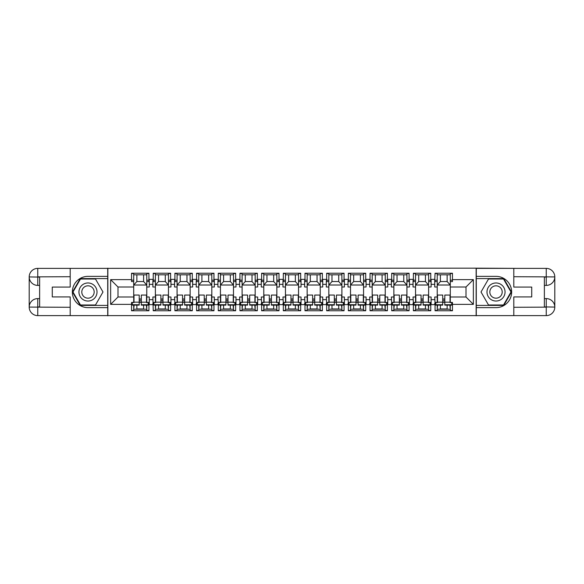 <?xml version="1.0" encoding="UTF-8"?>
<svg xmlns="http://www.w3.org/2000/svg" width="584" height="584" viewBox="0 0 584 584"><rect width="100%" height="100%" fill="white"/><g stroke="black" fill="none" stroke-linecap="round" stroke-linejoin="round"><path stroke-width="0.88" d="M66.445 315.623L517.555 315.623M435.073 280.189L437.226 280.189L437.226 286.999L434.73 286.999L434.73 279.356L431.116 279.356L431.116 286.999L428.612 286.999L428.612 273.538L430.766 273.538M428.612 281.576L430.766 281.576L430.766 273.239L413.392 273.239L413.392 280.605L413.049 279.356L409.435 279.356L409.435 286.999L406.931 286.999L406.931 273.538L409.085 273.538M435.073 303.395L434.73 297L437.226 297L437.226 302.424L435.073 302.424L435.073 310.761L452.447 310.761L452.447 302.424L450.293 302.424L450.293 297L465.995 297L465.995 286.999L450.293 286.999L450.293 273.538L452.447 273.538M406.931 281.576L409.085 281.576L409.085 273.239L391.711 273.239L391.711 280.605L391.368 279.356L387.754 279.356L387.754 286.999L385.25 286.999L385.25 273.538L387.404 273.538M413.392 303.395L413.049 297L415.545 297L415.545 302.424L413.392 302.424L413.392 310.761L430.766 310.761L430.766 302.424L428.612 302.57M385.25 281.576L387.404 281.576L387.404 273.239L370.037 273.239L370.037 280.605L369.687 279.356L366.073 279.356L366.073 286.999L363.569 286.999L363.569 273.538L365.723 273.538M391.711 303.395L391.368 297L393.871 297L393.871 302.424L391.711 302.424L391.711 310.761L409.085 310.761L409.085 302.424L406.931 302.57M363.569 281.576L365.723 281.576L365.723 273.239L348.356 273.239L348.356 280.605L348.006 279.356L344.392 279.356L344.392 286.999L341.888 286.999L341.888 273.538L344.049 273.538M370.037 303.395L369.687 297L372.19 297L372.19 302.424L370.037 302.424L370.037 310.761L387.404 310.761L387.404 302.424L385.25 302.57M341.888 281.576L344.049 281.576L344.049 273.239L326.675 273.239L326.675 280.605L326.325 279.356L322.711 279.356L322.711 286.999L320.214 286.999L320.214 273.538L322.368 273.538M348.356 303.395L348.006 297L350.51 297L350.51 302.424L348.356 302.424L348.356 310.761L365.723 310.761L365.723 302.424L363.569 302.57M320.214 281.576L322.368 281.576L322.368 273.239L304.994 273.239L304.994 280.605L304.644 279.356L301.03 279.356L301.03 286.999L298.534 286.999L298.534 273.538L300.687 273.538M326.675 303.395L326.325 297L328.828 297L328.828 302.424L326.675 302.424L326.675 310.761L344.049 310.761L344.049 302.424L341.888 302.57M298.534 281.576L300.687 281.576L300.687 273.239L283.313 273.239L283.313 280.605L282.97 279.356L279.356 279.356L279.356 286.999L276.853 286.999L276.853 273.538L279.006 273.538M304.994 303.395L304.644 297L307.147 297L307.147 302.424L304.994 302.424L304.994 310.761L322.368 310.761L322.368 302.424L320.214 302.57M276.853 281.576L279.006 281.576L279.006 273.239L261.632 273.239L261.632 280.605L261.289 279.356L257.675 279.356L257.675 286.999L255.172 286.999L255.172 273.538L257.325 273.538M283.313 303.395L282.97 297L285.466 297L285.466 302.424L283.313 302.424L283.313 310.761L300.687 310.761L300.687 302.424L298.534 302.57M255.172 281.576L257.325 281.576L257.325 273.239L239.951 273.239L239.951 280.605L239.608 279.356L235.994 279.356L235.994 286.999L233.49 286.999L233.49 273.538L235.644 273.538M261.632 303.395L261.289 297L263.786 297L263.786 302.424L261.632 302.424L261.632 310.761L279.006 310.761L279.006 302.424L276.853 302.57M233.49 281.576L235.644 281.576L235.644 273.239L218.277 273.239L218.277 280.605L217.927 279.356L214.313 279.356L214.313 286.999L211.809 286.999L211.809 273.538L213.963 273.538M239.951 303.395L239.608 297L242.112 297L242.112 302.424L239.951 302.424L239.951 310.761L257.325 310.761L257.325 302.424L255.172 302.57M211.809 281.576L213.963 281.576L213.963 273.239L196.596 273.239L196.596 280.605L196.246 279.356L192.632 279.356L192.632 286.999L190.128 286.999L190.128 273.538L192.289 273.538M218.277 303.395L217.927 297L220.431 297L220.431 302.424L218.277 302.424L218.277 310.761L235.644 310.761L235.644 302.424L233.49 302.57M190.128 281.576L192.289 281.576L192.289 273.239L174.915 273.239L174.915 280.605L174.565 279.356L170.951 279.356L170.951 286.999L168.455 286.999L168.455 273.538L170.608 273.538M196.596 303.395L196.246 297L198.75 297L198.75 302.424L196.596 302.424L196.596 310.761L213.963 310.761L213.963 302.424L211.809 302.57M168.455 281.576L170.608 281.576L170.608 273.239L153.234 273.239L153.234 280.605L152.884 279.356L149.27 279.356L149.27 286.999L146.774 286.999L146.774 273.538L148.927 273.538M174.915 303.395L174.565 297L177.069 297L177.069 302.424L174.915 302.424L174.915 310.761L192.289 310.761L192.289 302.424L190.128 302.57M434.73 303.395L434.73 304.644L431.116 304.644L431.116 297L428.612 297L428.612 302.424M413.049 303.395L413.049 304.644L409.435 304.644L409.435 297L406.931 297L406.931 302.424M391.368 303.395L391.368 304.644L387.754 304.644L387.754 297L385.25 297L385.25 302.424M369.687 303.395L369.687 304.644L366.073 304.644L366.073 297L363.569 297L363.569 302.424M348.006 303.395L348.006 304.644L344.392 304.644L344.392 297L341.888 297L341.888 302.424M326.325 303.395L326.325 304.644L322.711 304.644L322.711 297L320.214 297L320.214 302.424M304.644 303.395L304.644 304.644L301.03 304.644L301.03 297L298.534 297L298.534 302.424M282.97 303.395L282.97 304.644L279.356 304.644L279.356 297L276.853 297L276.853 302.424M261.289 303.395L261.289 304.644L257.675 304.644L257.675 297L255.172 297L255.172 302.424M239.608 303.395L239.608 304.644L235.994 304.644L235.994 297L233.49 297L233.49 302.424M217.927 303.395L217.927 304.644L214.313 304.644L214.313 297L211.809 297L211.809 302.424M196.246 303.395L196.246 304.644L192.632 304.644L192.632 297L190.128 297L190.128 302.424M174.565 303.395L174.565 304.644L170.951 304.644L170.951 297L168.455 297L168.455 302.424L170.608 302.424L170.608 310.761L153.234 310.761L152.884 297L155.388 297L155.388 302.424L153.234 302.424L153.234 303.395M146.774 281.576L148.927 281.576L148.927 273.239L131.553 273.239L131.553 281.576L133.707 281.576L133.707 273.538L131.553 273.538M152.884 303.395L152.884 304.644L149.27 304.644L149.27 297L146.774 297L146.774 302.424L148.927 302.424L148.927 310.761L131.553 310.761L131.553 304.366L110.639 304.366L110.639 279.634L131.553 279.634M148.927 310.462L146.774 310.462L146.774 305.125M146.774 297L146.774 286.999M153.234 280.189L155.388 280.189L155.388 286.999L152.884 286.999L152.884 280.605M155.388 297L155.388 286.999M153.234 310.462L155.388 310.462L155.388 305.103M155.388 280.189L155.388 273.538L153.234 273.538M170.608 310.462L168.455 310.462L168.455 305.125M168.455 297L168.455 286.999M174.915 280.189L177.069 280.189L177.069 286.999L174.565 286.999L174.565 280.605M177.069 297L177.069 286.999M174.915 310.462L177.069 310.462L177.069 305.103M177.069 280.189L177.069 273.538L174.915 273.538M192.289 310.462L190.128 310.462L190.128 305.125M190.128 297L190.128 286.999M196.596 280.189L198.75 280.189L198.75 286.999L196.246 286.999L196.246 280.605M198.75 297L198.75 286.999M196.596 310.462L198.75 310.462L198.75 305.103M198.75 280.189L198.75 273.538L196.596 273.538M213.963 310.462L211.809 310.462L211.809 305.125M211.809 297L211.809 286.999M218.277 280.189L220.431 280.189L220.431 286.999L217.927 286.999L217.927 280.605M220.431 297L220.431 286.999M218.277 310.462L220.431 310.462L220.431 305.103M220.431 280.189L220.431 273.538L218.277 273.538M235.644 310.462L233.49 310.462L233.49 305.125M233.49 297L233.49 286.999M239.951 280.189L242.112 280.189L242.112 286.999L239.608 286.999L239.608 280.605M242.112 297L242.112 286.999M239.951 310.462L242.112 310.462L242.112 305.103M242.112 280.189L242.112 273.538L239.951 273.538M257.325 310.462L255.172 310.462L255.172 305.125M255.172 297L255.172 286.999M261.632 280.189L263.786 280.189L263.786 286.999L261.289 286.999L261.289 280.605M263.786 297L263.786 286.999M261.632 310.462L263.786 310.462L263.786 305.103M263.786 280.189L263.786 273.538L261.632 273.538M279.006 310.462L276.853 310.462L276.853 305.125M276.853 297L276.853 286.999M283.313 280.189L285.466 280.189L285.466 286.999L282.97 286.999L282.97 280.605M285.466 297L285.466 286.999M283.313 310.462L285.466 310.462L285.466 305.103M285.466 280.189L285.466 273.538L283.313 273.538M300.687 310.462L298.534 310.462L298.534 305.125M298.534 297L298.534 286.999M304.994 280.189L307.147 280.189L307.147 286.999L304.644 286.999L304.644 280.605M307.147 297L307.147 286.999M304.994 310.462L307.147 310.462L307.147 305.103M307.147 280.189L307.147 273.538L304.994 273.538M322.368 310.462L320.214 310.462L320.214 305.125M320.214 297L320.214 286.999M326.675 280.189L328.828 280.189L328.828 286.999L326.325 286.999L326.325 280.605M328.828 297L328.828 286.999M326.675 310.462L328.828 310.462L328.828 305.103M328.828 280.189L328.828 273.538L326.675 273.538M344.049 310.462L341.888 310.462L341.888 305.125M341.888 297L341.888 286.999M348.356 280.189L350.51 280.189L350.51 286.999L348.006 286.999L348.006 280.605M350.51 297L350.51 286.999M348.356 310.462L350.51 310.462L350.51 305.103M350.51 280.189L350.51 273.538L348.356 273.538M365.723 310.462L363.569 310.462L363.569 305.125M363.569 297L363.569 286.999M370.037 280.189L372.19 280.189L372.19 286.999L369.687 286.999L369.687 280.605M372.19 297L372.19 286.999M370.037 310.462L372.19 310.462L372.19 305.103M372.19 280.189L372.19 273.538L370.037 273.538M387.404 310.462L385.25 310.462L385.25 305.125M385.25 297L385.25 286.999M391.711 280.189L393.871 280.189L393.871 286.999L391.368 286.999L391.368 280.605M393.871 297L393.871 286.999M391.711 310.462L393.871 310.462L393.871 305.103M393.871 280.189L393.871 273.538L391.711 273.538M409.085 310.462L406.931 310.462L406.931 305.125M406.931 297L406.931 286.999M413.392 280.189L415.545 280.189L415.545 286.999L413.049 286.999L413.049 280.605M415.545 297L415.545 286.999M413.392 310.462L415.545 310.462L415.545 305.103M415.545 280.189L415.545 273.538L413.392 273.538M430.766 310.462L428.612 310.462L428.612 305.125M428.612 297L428.612 286.999M437.226 297L437.226 286.999M435.073 310.462L437.226 310.462L437.226 305.103M437.226 280.189L437.226 273.538L435.073 273.538M517.555 268.377L476.142 268.166L476.142 315.834M476.142 268.166L66.445 268.377M107.858 315.834L107.858 268.166M450.293 281.576L452.447 281.576L452.447 273.239L435.073 273.239L434.73 280.605M437.226 281.576L435.073 281.576L435.073 280.605M415.545 281.576L413.392 281.576L413.392 280.605M393.871 281.576L391.711 281.576L391.711 280.605M372.19 281.576L370.037 281.576L370.037 280.605M350.51 281.576L348.356 281.576L348.356 280.605M328.828 281.576L326.675 281.576L326.675 280.605M307.147 281.576L304.994 281.576L304.994 280.605M285.466 281.576L283.313 281.576L283.313 280.605M263.786 281.576L261.632 281.576L261.632 280.605M242.112 281.576L239.951 281.576L239.951 280.605M220.431 281.576L218.277 281.576L218.277 280.605M198.75 281.576L196.596 281.576L196.596 280.605M177.069 281.576L174.915 281.576L174.915 280.605M155.388 281.576L153.234 281.576L153.234 280.605M133.707 286.999L118.005 286.999L118.005 297L133.707 297L133.707 281.576M450.293 297L450.293 286.999M133.707 297L133.707 302.424L131.553 302.424L131.553 304.366M131.553 310.462L133.707 310.462L133.707 305.103M133.707 274.801L146.774 274.801M133.707 309.199L146.774 309.199M136.868 305.111L136.868 309.199M143.613 309.199L143.613 305.118M136.868 274.801L136.868 281.539L143.613 281.539L143.613 274.801M136.868 281.539L133.707 285.014L146.774 285.014L143.613 281.539M155.388 274.801L168.455 274.801M155.388 309.199L168.455 309.199M177.069 274.801L190.128 274.801M177.069 309.199L190.128 309.199M198.75 274.801L211.809 274.801M198.75 309.199L211.809 309.199M220.431 274.801L233.49 274.801M220.431 309.199L233.49 309.199M242.112 274.801L255.172 274.801M242.112 309.199L255.172 309.199M263.786 274.801L276.853 274.801M263.786 309.199L276.853 309.199M285.466 274.801L298.534 274.801M285.466 309.199L298.534 309.199M307.147 274.801L320.214 274.801M307.147 309.199L320.214 309.199M328.828 274.801L341.888 274.801M328.828 309.199L341.888 309.199M350.51 274.801L363.569 274.801M350.51 309.199L363.569 309.199M372.19 274.801L385.25 274.801M372.19 309.199L385.25 309.199M393.871 274.801L406.931 274.801M393.871 309.199L406.931 309.199M415.545 274.801L428.612 274.801M415.545 309.199L428.612 309.199M452.447 310.462L450.293 310.462L450.293 305.125M437.226 274.801L450.293 274.801M437.226 309.199L450.293 309.199M158.549 305.111L158.549 309.199M165.294 309.199L165.294 305.118M158.549 274.801L158.549 281.539L165.294 281.539L165.294 274.801M158.549 281.539L155.388 285.014L168.455 285.014L165.294 281.539M331.989 274.801L331.989 281.539L338.727 281.539L338.727 274.801M331.989 281.539L328.828 285.014L341.888 285.014L338.727 281.539M353.67 305.111L353.67 309.199M360.408 309.199L360.408 305.118M353.67 274.801L353.67 281.539L360.408 281.539L360.408 274.801M353.67 281.539L350.51 285.014L363.569 285.014L360.408 281.539M375.351 305.111L375.351 309.199M382.089 309.199L382.089 305.118M310.308 305.111L310.308 309.199M317.054 309.199L317.054 305.118M310.308 274.801L310.308 281.539L317.054 281.539L317.054 274.801M310.308 281.539L307.147 285.014L320.214 285.014L317.054 281.539M331.989 305.111L331.989 309.199M338.727 309.199L338.727 305.118M375.351 274.801L375.351 281.539L382.089 281.539L382.089 274.801M375.351 281.539L372.19 285.014L385.25 285.014L382.089 281.539M397.032 305.111L397.032 309.199M403.77 309.199L403.77 305.118M397.032 274.801L397.032 281.539L403.77 281.539L403.77 274.801M397.032 281.539L393.871 285.014L406.931 285.014L403.77 281.539M418.706 305.111L418.706 309.199M425.451 309.199L425.451 305.118M418.706 274.801L418.706 281.539L425.451 281.539L425.451 274.801M418.706 281.539L415.545 285.014L428.612 285.014L425.451 281.539M440.387 305.111L440.387 309.199M447.132 309.199L447.132 305.118M440.387 274.801L440.387 281.539L447.132 281.539L447.132 274.801M440.387 281.539L437.226 285.014L450.293 285.014L447.132 281.539M180.23 305.111L180.23 309.199M186.968 309.199L186.968 305.118M180.23 274.801L180.23 281.539L186.968 281.539L186.968 274.801M180.23 281.539L177.069 285.014L190.128 285.014L186.968 281.539M223.592 305.111L223.592 309.199M230.33 309.199L230.33 305.118M201.911 274.801L201.911 281.539L208.649 281.539L208.649 274.801M201.911 281.539L198.75 285.014L211.809 285.014L208.649 281.539M201.911 305.111L201.911 309.199M208.649 309.199L208.649 305.118M223.592 274.801L223.592 281.539L230.33 281.539L230.33 274.801M223.592 281.539L220.431 285.014L233.49 285.014L230.33 281.539M245.273 305.111L245.273 309.199M252.011 309.199L252.011 305.118M245.273 274.801L245.273 281.539L252.011 281.539L252.011 274.801M245.273 281.539L242.112 285.014L255.172 285.014L252.011 281.539M266.946 305.111L266.946 309.199M273.692 309.199L273.692 305.118M266.946 274.801L266.946 281.539L273.692 281.539L273.692 274.801M266.946 281.539L263.786 285.014L276.853 285.014L273.692 281.539M288.627 305.111L288.627 309.199M295.373 309.199L295.373 305.118M288.627 274.801L288.627 281.539L295.373 281.539L295.373 274.801M288.627 281.539L285.466 285.014L298.534 285.014L295.373 281.539M152.884 284.357L149.27 284.357M149.27 299.643L152.884 299.643M174.565 284.357L170.951 284.357M170.951 299.643L174.565 299.643M434.73 284.357L431.116 284.357M413.049 284.357L409.435 284.357M391.368 284.357L387.754 284.357M369.687 284.357L366.073 284.357M348.006 284.357L344.392 284.357M326.325 284.357L322.711 284.357M304.644 284.357L301.03 284.357M282.97 284.357L279.356 284.357M261.289 284.357L257.675 284.357M239.608 284.357L235.994 284.357M217.927 284.357L214.313 284.357M196.246 284.357L192.632 284.357M431.116 299.643L434.73 299.643M409.435 299.643L413.049 299.643M387.754 299.643L391.368 299.643M366.073 299.643L369.687 299.643M344.392 299.643L348.006 299.643M322.711 299.643L326.325 299.643M301.03 299.643L304.644 299.643M279.356 299.643L282.97 299.643M257.675 299.643L261.289 299.643M235.994 299.643L239.608 299.643M214.313 299.643L217.927 299.643M192.632 299.643L196.246 299.643M452.447 279.634L473.361 279.634L465.995 286.999M473.361 279.634L473.361 304.366L465.995 297M118.005 286.999L110.639 279.634M118.005 297L110.639 304.366M143.613 308.958L136.868 308.951M146.496 305.125L146.489 307.293M133.984 305.103L133.984 307.272M139.204 300.329L141.292 300.329M146.504 302.183L141.292 302.176L141.299 295.059L146.511 295.066L146.496 302.57L148.234 302.578L148.234 304.738L141.284 304.724L141.284 305.118L148.234 305.133L148.234 304.738M141.292 301.95L139.204 301.95M139.196 304.724L139.218 295.059L134.006 295.044L133.992 302.548L132.254 302.548L132.254 305.103L139.196 305.111L139.196 304.724L132.254 304.709M141.292 302.176L141.284 304.724M165.294 308.958L158.549 308.951M168.177 305.125L168.17 307.293M155.665 305.103L155.665 307.272M160.885 300.329L162.972 300.329M168.177 302.183L162.965 302.176L162.98 295.059L168.192 295.066L168.177 302.57L169.915 302.578L169.915 304.738L162.965 304.724L162.965 305.118L169.915 305.133L169.915 304.738M162.972 301.95L160.885 301.95M160.877 304.724L160.899 295.059L155.687 295.044L155.672 302.548L153.935 302.548L153.928 305.103L160.877 305.111L160.877 304.724L153.928 304.709M162.965 302.176L162.965 304.724M186.968 308.958L180.23 308.951M189.858 305.125L189.851 307.293M177.346 305.103L177.346 307.272M182.566 300.329L184.653 300.329M189.858 302.183L184.646 302.176L184.661 295.059L189.873 295.066L189.858 302.57L191.596 302.578L191.596 304.738L184.646 304.724L184.646 305.118L191.596 305.133L191.596 304.738M184.646 301.95L182.566 301.95M182.558 304.724L182.573 295.059L177.368 295.044L177.353 302.548L175.616 302.548L175.609 305.103L182.558 305.111L182.558 304.724L175.609 304.709M184.646 302.176L184.646 304.724M208.649 308.958L201.911 308.951M211.532 305.125L211.532 307.293M199.027 305.103L199.027 307.272M204.247 300.329L206.334 300.329M211.539 302.183L206.327 302.176L206.342 295.059L211.554 295.066L211.539 302.57L213.277 302.578L213.269 304.738L206.327 304.724L206.327 305.118L213.269 305.133L213.269 304.738M206.327 301.95L204.247 301.95M204.239 304.724L204.254 295.059L199.042 295.044L199.034 302.548L197.297 302.548L197.29 305.103L204.239 305.111L204.239 304.724L197.29 304.709M206.327 302.176L206.327 304.724M230.33 308.958L223.592 308.951M233.213 305.125L233.213 307.293M220.708 305.103L220.701 307.272M225.928 300.329L228.008 300.329M233.22 302.183L228.008 302.176L228.023 295.059L233.235 295.066L233.22 302.57L234.958 302.578L234.951 304.738L228.001 304.724L228.001 305.118L234.951 305.133L234.951 304.738M228.008 301.95L225.928 301.95M225.92 304.724L225.935 295.059L220.723 295.044L220.708 302.548L218.978 302.548L218.971 305.103L225.92 305.111L225.92 304.724L218.971 304.709M228.008 302.176L228.001 304.724M252.011 308.958L245.273 308.951M254.894 305.125L254.894 307.293M242.389 305.103L242.382 307.272M247.609 300.329L249.689 300.329M254.901 302.183L249.689 302.176L249.704 295.059L254.909 295.066L254.901 302.57L256.639 302.578L256.632 304.738L249.682 304.724L249.682 305.118L256.632 305.133L256.632 304.738M249.689 301.95L247.601 301.95M247.601 304.724L247.616 295.059L242.404 295.044L242.389 302.548L240.652 302.548L240.652 305.103L247.601 305.111L247.601 304.724L240.652 304.709M249.689 302.176L249.682 304.724M273.692 308.958L266.946 308.951M276.575 305.125L276.568 307.293M264.07 305.103L264.063 307.272M269.29 300.329L271.37 300.329M276.582 302.183L271.37 302.176L271.377 295.059L276.59 295.066L276.582 302.57L278.32 302.578L278.312 304.738L271.363 304.724L271.363 305.118L278.312 305.133L278.312 304.738M271.37 301.95L269.282 301.95M269.282 304.724L269.297 295.059L264.085 295.044L264.07 302.548L262.333 302.548L262.333 305.103L269.282 305.111L269.282 304.724L262.333 304.709M271.37 302.176L271.363 304.724M295.373 308.958L288.627 308.951M298.256 305.125L298.249 307.293M285.744 305.103L285.744 307.272M290.963 300.329L293.051 300.329M298.263 302.183L293.051 302.176L293.058 295.059L298.271 295.066L298.256 302.57L299.993 302.578L299.993 304.738L293.044 304.724L293.044 305.118L299.993 305.133L299.993 304.738M293.051 301.95L290.963 301.95M290.956 304.724L290.978 295.059L285.766 295.044L285.751 302.548L284.014 302.548L284.014 305.103L290.956 305.111L290.956 304.724L284.014 304.709M293.051 302.176L293.044 304.724M317.054 308.958L310.308 308.951M319.937 305.125L319.93 307.293M307.425 305.103L307.425 307.272M312.644 300.329L314.732 300.329M319.937 302.183L314.725 302.176L314.739 295.059L319.952 295.066L319.937 302.57L321.674 302.578L321.674 304.738L314.725 304.724L314.725 305.118L321.674 305.133L321.674 304.738M314.732 301.95L312.644 301.95M312.637 304.724L312.659 295.059L307.447 295.044L307.432 302.548L305.695 302.548L305.688 305.103L312.637 305.111L312.637 304.724L305.688 304.709M314.725 302.176L314.725 304.724M338.727 308.958L331.989 308.951M341.618 305.125L341.611 307.293M329.106 305.103L329.106 307.272M334.325 300.329L336.413 300.329M341.618 302.183L336.406 302.176L336.421 295.059L341.633 295.066L341.618 302.57L343.356 302.578L343.356 304.738L336.406 304.724L336.406 305.118L343.356 305.133L343.356 304.738M336.406 301.95L334.325 301.95M334.318 304.724L334.333 295.059L329.128 295.044L329.113 302.548L327.376 302.548L327.368 305.103L334.318 305.111L334.318 304.724L327.368 304.709M336.406 302.176L336.406 304.724M360.408 308.958L353.67 308.951M363.292 305.125L363.292 307.293M350.787 305.103L350.787 307.272M356.006 300.329L358.094 300.329M363.299 302.183L358.087 302.176L358.101 295.059L363.314 295.066L363.299 302.57L365.036 302.578L365.029 304.738L358.087 304.724L358.087 305.118L365.029 305.133L365.029 304.738M358.087 301.95L356.006 301.95M355.999 304.724L356.014 295.059L350.801 295.044L350.794 302.548L349.057 302.548L349.049 305.103L355.999 305.111L355.999 304.724L349.049 304.709M358.087 302.176L358.087 304.724M382.089 308.958L375.351 308.951M384.973 305.125L384.973 307.293M372.468 305.103L372.461 307.272M377.687 300.329L379.768 300.329M384.98 302.183L379.768 302.176L379.782 295.059L384.995 295.066L384.98 302.57L386.717 302.578L386.71 304.738L379.761 304.724L379.761 305.118L386.71 305.133L386.71 304.738M379.768 301.95L377.687 301.95M377.68 304.724L377.695 295.059L372.483 295.044L372.468 302.548L370.738 302.548L370.731 305.103L377.68 305.111L377.68 304.724L370.731 304.709M379.768 302.176L379.761 304.724M403.77 308.958L397.032 308.951M406.654 305.125L406.654 307.293M394.149 305.103L394.142 307.272M399.368 300.329L401.449 300.329M406.661 302.183L401.449 302.176L401.464 295.059L406.668 295.066L406.661 302.57L408.399 302.578L408.391 304.738L401.442 304.724L401.442 305.118L408.391 305.133L408.391 304.738M401.449 301.95L399.361 301.95M399.361 304.724L399.376 295.059L394.163 295.044L394.149 302.548L392.411 302.548L392.411 305.103L399.361 305.111L399.361 304.724L392.411 304.709M401.449 302.176L401.442 304.724M425.451 308.958L418.706 308.951M428.335 305.125L428.327 307.293M415.83 305.103L415.823 307.272M421.049 300.329L423.13 300.329M428.342 302.183L423.13 302.176L423.137 295.059L428.349 295.066L428.342 302.57L430.079 302.578L430.072 304.738L423.123 304.724L423.123 305.118L430.072 305.133L430.072 304.738M423.13 301.95L421.042 301.95M421.042 304.724L421.057 295.059L415.844 295.044L415.83 302.548L414.092 302.548L414.092 305.103L421.042 305.111L421.042 304.724L414.092 304.709M423.13 302.176L423.123 304.724M447.132 308.958L440.387 308.951M450.016 305.125L450.009 307.293M437.504 305.103L437.504 307.272M442.723 300.329L444.811 300.329M450.023 302.183L444.811 302.176L444.818 295.059L450.03 295.066L450.016 302.57L451.753 302.578L451.753 304.738L444.804 304.724L444.804 305.118L451.753 305.133L451.753 304.738M444.811 301.95L442.723 301.95M442.716 304.724L442.738 295.059L437.526 295.044L437.511 302.548L435.774 302.548L435.774 305.103L442.716 305.111L442.716 304.724L435.774 304.709M444.811 302.176L444.804 304.724M83.468 284.174A9.03 9.03 0 0 0 80.161 296.519A9.03 9.03 0 0 0 92.506 299.826A9.03 9.03 0 0 0 95.812 287.481A9.03 9.03 0 0 0 83.468 284.174M84.892 286.642A6.183 6.183 0 0 0 82.629 295.095A6.183 6.183 0 0 0 91.075 297.358A6.183 6.183 0 0 0 93.345 288.905A6.183 6.183 0 0 0 84.892 286.642M102.988 292L95.491 304.994L80.483 304.994L72.985 292L80.483 279.006L95.491 279.006L102.988 292M505.05 292A9.03 9.03 0 0 0 496.013 282.97A9.03 9.03 0 0 0 486.983 292A9.03 9.03 0 0 0 496.013 301.03A9.03 9.03 0 0 0 505.05 292M502.196 292A6.183 6.183 0 0 0 496.013 285.817A6.183 6.183 0 0 0 489.83 292A6.183 6.183 0 0 0 496.013 298.183A6.183 6.183 0 0 0 502.196 292M488.509 304.994L481.012 292L488.509 279.006L503.517 279.006L511.015 292L503.517 304.994L488.509 304.994M39.624 285.401L37.748 285.401A8.548 8.548 0 0 1 29.2 276.918A8.548 8.548 0 0 1 37.748 268.377L107.719 268.377L107.719 276.363L87.987 276.363A15.637 15.637 0 0 0 72.35 292A15.637 15.637 0 0 0 87.987 307.637L107.719 307.637L107.719 315.623L37.748 315.623A8.548 8.548 0 0 1 29.2 307.082A8.548 8.548 0 0 1 37.748 298.599L39.624 298.599M107.719 307.637L107.719 276.363M70.197 268.377L70.197 287.065L52.268 287.065L52.268 296.935L70.197 296.935L70.197 315.623M37.748 285.401A8.548 8.548 0 0 1 29.2 276.918L37.748 277.057L37.748 285.401A8.548 8.548 0 0 1 29.2 276.918L29.2 307.082L70.197 307.286M37.748 307.286L37.748 315.623A8.548 8.548 0 0 1 29.2 307.082A8.548 8.548 0 0 1 37.748 298.599L37.748 306.943L39.624 306.943L39.624 277.057L37.748 277.057M107.719 278.59L80.242 278.59L72.504 292L80.242 305.41L107.719 305.41M544.376 298.599L546.252 298.599A8.548 8.548 0 0 1 554.8 307.082A8.548 8.548 0 0 1 546.252 315.623L476.281 315.623L476.281 307.637L496.013 307.637A15.637 15.637 0 0 0 511.65 292A15.637 15.637 0 0 0 496.013 276.363L476.281 276.363L476.281 268.377L546.252 268.377A8.548 8.548 0 0 1 554.8 276.918A8.548 8.548 0 0 1 546.252 285.401L544.376 285.401M476.281 276.363L476.281 307.637M513.803 315.623L513.803 296.935L531.732 296.935L531.732 287.065L513.803 287.065L513.803 268.377M546.252 298.599A8.548 8.548 0 0 1 554.8 307.082L546.252 306.943L546.252 298.599A8.548 8.548 0 0 1 554.8 307.082L554.8 276.918L513.803 276.714M546.252 276.714L546.252 268.377A8.548 8.548 0 0 1 554.8 276.918A8.548 8.548 0 0 1 546.252 285.401L546.252 277.057L544.376 277.057L544.376 306.943L546.252 306.943M476.281 305.41L503.758 305.41L511.496 292L503.758 278.59L476.281 278.59M473.361 304.366L452.447 304.366M139.211 298.986L141.292 298.986M148.234 303.811L148.927 303.811M131.553 303.811L132.254 303.811M146.774 280.189L148.927 280.189M131.553 280.189L133.707 280.189M160.892 298.986L162.972 298.986M182.573 298.986L184.653 298.986M204.247 298.986L206.334 298.986M225.928 298.986L228.016 298.986M247.609 298.986L249.697 298.986M269.29 298.986L271.377 298.986M290.971 298.986L293.051 298.986M312.652 298.986L314.732 298.986M334.333 298.986L336.413 298.986M356.006 298.986L358.094 298.986M377.687 298.986L379.775 298.986M399.368 298.986L401.456 298.986M421.049 298.986L423.137 298.986M442.73 298.986L444.811 298.986M169.915 303.811L170.608 303.811M153.234 303.811L153.935 303.811M451.753 303.811L452.447 303.811M450.293 280.189L452.447 280.189M435.073 303.811L435.774 303.811M430.072 303.811L430.766 303.811M428.612 280.189L430.766 280.189M413.392 303.811L414.092 303.811M408.391 303.811L409.085 303.811M406.931 280.189L409.085 280.189M391.711 303.811L392.411 303.811M386.717 303.811L387.404 303.811M385.25 280.189L387.404 280.189M370.037 303.811L370.731 303.811M365.036 303.811L365.723 303.811M363.569 280.189L365.723 280.189M348.356 303.811L349.049 303.811M341.888 280.189L344.049 280.189M343.356 303.811L344.049 303.811M326.675 303.811L327.376 303.811M321.674 303.811L322.368 303.811M320.214 280.189L322.368 280.189M304.994 303.811L305.695 303.811M299.993 303.811L300.687 303.811M298.534 280.189L300.687 280.189M283.313 303.811L284.014 303.811M278.312 303.811L279.006 303.811M276.853 280.189L279.006 280.189M261.632 303.811L262.333 303.811M256.632 303.811L257.325 303.811M255.172 280.189L257.325 280.189M239.951 303.811L240.652 303.811M234.958 303.811L235.644 303.811M233.49 280.189L235.644 280.189M218.277 303.811L218.971 303.811M211.809 280.189L213.963 280.189M213.277 303.811L213.963 303.811M196.596 303.811L197.29 303.811M191.596 303.811L192.289 303.811M190.128 280.189L192.289 280.189M174.915 303.811L175.616 303.811M168.455 280.189L170.608 280.189M141.292 302.278L139.204 302.278M139.204 302.176L133.992 302.169M162.965 302.278L160.885 302.278M160.885 302.176L155.672 302.169M184.646 302.278L182.566 302.278M182.566 302.176L177.353 302.169M206.327 302.278L204.247 302.278M204.247 302.176L199.034 302.169M228.008 302.278L225.92 302.278M225.92 302.176L220.716 302.169M249.689 302.278L247.601 302.278M247.601 302.176L242.389 302.169M271.37 302.278L269.282 302.278M269.282 302.176L264.07 302.169M293.051 302.278L290.963 302.278M290.963 302.176L285.751 302.169M314.725 302.278L312.644 302.278M312.644 302.176L307.432 302.169M336.406 302.278L334.325 302.278M334.325 302.176L329.113 302.169M358.087 302.278L356.006 302.278M356.006 302.176L350.794 302.169M379.768 302.278L377.68 302.278M377.68 302.176L372.475 302.169M401.449 302.278L399.361 302.278M399.361 302.176L394.149 302.169M423.13 302.278L421.042 302.278M421.042 302.176L415.83 302.169M444.811 302.278L442.723 302.278M442.723 302.176L437.511 302.169M70.197 276.714L37.544 276.86M29.2 307.082A8.548 8.548 0 0 1 37.748 298.599M29.2 276.918A8.548 8.548 0 0 1 37.748 268.377L37.748 276.714M513.803 307.286L546.456 307.14M554.8 276.918A8.548 8.548 0 0 1 546.252 285.401M554.8 307.082A8.548 8.548 0 0 1 546.252 315.623L546.252 307.286"/></g></svg>
